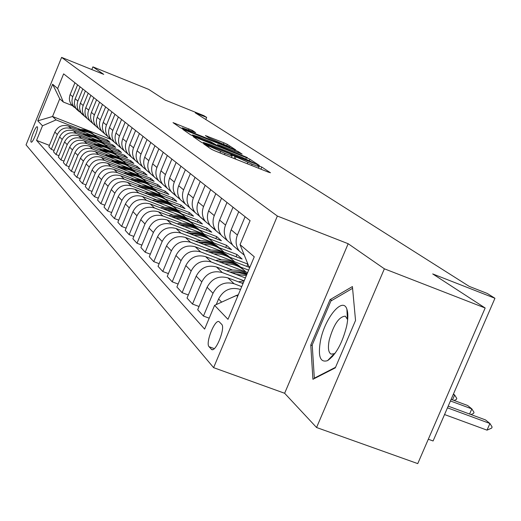 <?xml version="1.0" encoding="UTF-8"?>
<svg xmlns="http://www.w3.org/2000/svg" width="521" height="521" viewBox="0 0 521 521"><rect width="100%" height="100%" fill="white"/><g stroke="black" fill="none" stroke-linecap="round" stroke-linejoin="round"><path stroke-width="0.78" d="M205.281 144.402L203.731 143.933L211.454 149.286L215.18 150.986L268.374 172.145L270.471 172.764L261.789 167.052L257.693 165.391L259.178 166.427C259.211 166.779 256.866 166.03 252.144 164.174L232.373 155.186L230.81 154.685L232.197 155.681C232.203 156.026 229.8 155.251 224.981 153.363L205.281 144.402M31.11 142.07L31.227 142.155C32.751 143.203 38.834 127.879 37.31 126.831L37.199 126.753C35.669 125.75 29.638 140.924 31.11 142.07M192.308 130.361L173.018 122.617L180.481 127.808L183.906 129.364L235.72 149.905L227.306 144.35L223.932 142.819L205.391 135.558L208.836 137.883L229.846 147.046L224.199 145.19L191.539 132.152L182.22 127.847L195.655 132.647L192.308 130.361L191.917 131.305M384.368 268.803L348.171 243.724L284.635 393.27L316.566 427.513L384.368 268.803L485.162 308.002L432.704 273.922L494.95 298.279L487.239 293.44L469.245 286.394L195.232 112.81L206.674 117.42L203.887 115.675L165.04 100.019L148.667 89.378L92.901 66.87L91.8 69.56M348.171 243.724L277.367 216.052L61.608 57.388L103.738 74.373L92.901 66.87M195.375 137.297L193.193 136.626L201.373 142.292L204.994 143.946L259.23 165.378L249.943 159.25L246.368 157.629L195.375 137.297L195.101 137.948M190.66 134.867L182.819 129.416L185.04 130.146L234.88 150.048L238.344 151.618L242.141 154.125L219.699 145.326L217.531 144.623L219.986 146.29L247.384 157.576L190.66 134.867M332.424 356.638L332.515 355.485M347.227 315.895L347.833 315.068M485.162 308.002L417.751 463.612L316.566 427.513M221.659 324.296L219.015 321.626C214.789 319.073 205.222 343.196 209.064 346.719L211.689 349.558C215.941 352.274 225.678 327.611 221.659 324.296M277.367 216.052L213.603 367.65L26.05 144.884L61.608 57.388M249.872 267.253L248.764 266.27L240.051 244.623L250.1 220.663L63.627 73.865L57.662 88.537L63.347 102.038L59.739 98.84L52.549 116.489L56.066 119.908L82.357 130.224M240.051 244.623L254.268 256.794L227.983 319.334L214.58 305.352L236.534 295.361L237.85 295.856M49.41 145.372L36.561 140.39L204.623 329.103L214.58 305.352M36.561 140.39L42.501 125.789L37.766 120.852L52.647 84.252L57.662 88.537M428.308 439.242L433.094 440.968L494.95 298.279M284.635 393.27L213.603 367.65M205.802 119.511L206.674 117.42M236.534 295.361L237.615 296.416M111.331 139.582L52.549 116.489L37.766 120.852M94.197 134.874L107.306 140.019L106.851 141.139M95.278 136.6L109.964 142.363L107.306 140.019M54.099 150.439L51.273 149.345L48.863 146.707L54.848 132.021C57.844 126.362 62.39 124.382 68.485 126.095L90.967 134.913M51.273 149.345L57.317 134.535C60.332 128.824 64.917 126.824 71.064 128.55L87.58 135.024M99.57 139.726L112.888 144.942L112.412 146.108M100.56 141.465L115.636 147.365L112.888 144.942M58.951 155.688L56.027 154.555L53.533 151.826L59.628 136.893C62.67 131.136 67.294 129.123 73.487 130.856L96.619 139.915M56.027 154.555L62.175 139.491C65.249 133.682 69.905 131.65 76.157 133.402L92.992 139.986M105.125 144.74L118.658 150.035L118.163 151.24M105.991 146.479L121.497 152.542L118.658 150.035M63.979 161.113L60.95 159.947L58.365 157.121L64.571 141.933C67.665 136.072 72.367 134.027 78.664 135.786L102.507 145.112M60.95 159.947L67.209 144.623C70.335 138.71 75.076 136.645 81.432 138.417L98.593 145.131M110.869 149.931L124.63 155.31L124.115 156.554M111.553 151.644L127.573 157.902L124.63 155.31M69.182 166.74L66.043 165.528L63.373 162.598L69.684 147.15C72.842 141.191 77.616 139.1 84.024 140.891L108.661 150.517M66.043 165.528L72.419 149.937C75.604 143.92 80.423 141.816 86.89 143.614L104.389 150.452M116.821 155.304L130.81 160.768L130.276 162.057M117.186 156.951L133.858 163.457L130.81 160.768M74.581 172.568L71.325 171.311L68.557 168.276L74.985 152.555C78.196 146.492 83.06 144.363 89.579 146.173L115.167 156.163M71.325 171.311L77.818 155.44C81.061 149.319 85.972 147.176 92.543 148.999L108.173 155.095M104.923 155.395C111.885 154.398 117.909 156.228 122.989 160.872L137.218 166.42L136.665 167.762M80.182 178.612L76.802 177.309L73.93 174.164L80.481 158.156C83.751 151.982 88.7 149.814 95.33 151.657L140.37 169.208L137.218 166.42M76.802 177.309L83.419 161.152C86.72 154.919 91.722 152.731 98.41 154.587L114.32 160.781M129.377 166.642L143.855 172.282L143.282 173.675M85.991 184.883L82.481 183.535L79.498 180.273L86.18 163.972C89.514 157.681 94.555 155.473 101.302 157.342L147.13 175.173L143.855 172.282M82.481 183.535L89.228 167.078C92.595 160.728 97.688 158.495 104.493 160.377L120.703 166.681M136.014 172.633L150.738 178.358L150.146 179.81M92.028 191.396L88.381 190.002L85.288 186.609L92.1 170.002C95.499 163.594 100.631 161.341 107.495 163.236L154.138 181.36L150.738 178.358M88.381 190.002L95.265 173.232C98.697 166.759 103.881 164.48 110.817 166.394L127.326 172.803M142.897 178.853L157.889 184.675L157.27 186.179M98.306 198.169L94.509 196.717L91.292 193.193L98.248 176.267C101.712 169.742 106.942 167.436 113.936 169.364L161.419 187.788L157.889 184.675M94.509 196.717L101.536 179.628C105.034 173.031 110.315 170.706 117.381 172.646L134.21 179.172M150.055 185.313L165.313 191.227L164.669 192.796M104.838 205.209L100.885 203.698L97.538 200.031L104.63 182.786C108.166 176.124 113.5 173.78 120.625 175.733L168.986 194.463L165.313 191.227M100.885 203.698L108.055 186.271C111.631 179.55 117.01 177.173 124.206 179.146L141.367 185.789M157.492 192.028L173.037 198.045L172.36 199.673M111.637 212.535L107.521 210.966L104.037 207.15L111.279 189.559C114.887 182.773 120.325 180.37 127.58 182.363L176.847 201.412L173.037 198.045M107.521 210.966L114.841 193.193C118.488 186.329 123.978 183.906 131.312 185.912L148.811 192.672M165.229 199.015L181.067 205.131L180.357 206.83M118.723 220.168L114.431 218.54L110.804 214.561L118.202 196.619C121.881 189.69 127.424 187.234 134.828 189.26L185.04 208.641L181.067 205.131M114.431 218.54L121.907 200.403C125.633 193.402 131.24 190.92 138.716 192.959L156.567 199.843M173.291 206.29L189.429 212.516L188.687 214.287M126.115 228.126L121.634 226.427L117.85 222.285L125.411 203.965C129.175 196.899 134.828 194.392 142.376 196.45L193.565 216.169L189.429 212.516M121.634 226.427L129.28 207.912C133.083 200.767 138.801 198.227 146.427 200.305L164.656 207.319M181.686 213.877L198.143 220.207L197.368 222.057M133.825 236.43L129.149 234.665L125.203 230.334L132.927 211.637C136.776 204.414 142.546 201.848 150.25 203.945L202.454 224.017L198.143 220.207M129.149 234.665L136.964 215.753C140.859 208.452 146.694 205.854 154.476 207.97L173.089 215.114M190.445 221.783L207.228 228.231L206.42 230.165M141.888 245.104L136.997 243.261L132.875 238.742L140.774 219.641C144.708 212.262 150.608 209.637 158.462 211.767L211.728 232.203L207.228 228.231M136.997 243.261L144.994 223.939C148.973 216.482 154.939 213.825 162.884 215.974L181.894 223.262M199.589 230.041L216.71 236.599L215.863 238.631M150.322 254.17L145.203 252.249L140.885 247.521L148.98 228.003C152.998 220.461 159.022 217.771 167.052 219.94L221.412 240.754L216.71 236.599M145.203 252.249L153.389 232.496C157.459 224.87 163.555 222.148 171.67 224.336L191.103 231.767M209.149 238.67L226.622 245.352L225.736 247.475M159.152 263.665L153.786 261.653L149.273 256.71L157.557 236.749C161.673 229.032 167.827 226.283 176.026 228.485L231.539 249.696L226.622 245.352M153.786 261.653L162.174 241.457C166.342 233.649 172.568 230.862 180.859 233.089L200.735 240.669M219.146 247.696L236.99 254.502L236.059 256.729M168.407 273.603L162.773 271.5L158.045 266.322L166.531 245.899C170.751 238.012 177.049 235.192 185.424 237.433L242.135 259.048L236.99 254.502M162.773 271.5L171.37 250.835C175.642 242.851 182.018 239.992 190.491 242.258L210.829 249.995M229.611 257.146L247.84 264.082L246.863 266.42M178.117 284.036L172.204 281.828L167.241 276.397L175.942 255.498C180.266 247.423 186.707 244.525 195.271 246.811L249.761 267.527M172.204 281.828L181.021 260.669C185.398 252.496 191.917 249.559 200.585 251.871L221.405 259.771M240.585 267.052L248.667 270.119M188.322 294.984L182.103 292.672L176.893 286.967L185.821 265.567C190.25 257.296 196.847 254.32 205.606 256.651L247.631 272.587M182.103 292.672L191.148 270.998C195.635 262.623 202.317 259.608 211.181 261.959L232.509 270.034M199.055 306.498L192.503 304.069L187.026 298.071L196.189 276.143C200.735 267.664 207.495 264.609 216.462 266.986L245.391 277.921M192.503 304.069L201.796 281.854C206.401 273.264 213.245 270.171 222.324 272.568L244.173 280.812L238.436 281.835M209.201 318.188L203.45 316.065L197.687 309.754L207.104 287.266C211.767 278.572 218.696 275.433 227.872 277.856L243.02 283.561M203.45 316.065L212.998 293.284C217.732 284.473 224.746 281.288 234.046 283.73L241.731 286.622M216.235 304.596L218.592 298.982C223.385 290.06 230.49 286.83 239.894 289.298L240.513 289.533M72.302 105.581L63.347 102.038M230.21 298.24L238.344 294.684M243.867 254.098L242.578 250.914M244.297 255.173L239.295 251.031C235.824 246.199 235.192 240.871 237.4 235.049L245.085 216.716M237.335 249.325L233.037 245.58C229.605 240.806 228.98 235.544 231.155 229.8L238.729 211.715M232.483 244.818L227.403 240.676C224.01 235.954 223.392 230.757 225.541 225.085L233.011 207.215M225.665 239.159L221.458 235.499C218.11 230.836 217.491 225.704 219.608 220.103L226.974 202.461M220.982 234.841L216.111 230.836C212.789 226.225 212.177 221.151 214.268 215.616L221.542 198.188M215.492 229.982L210.458 225.912C207.176 221.353 206.563 216.345 208.628 210.875L215.805 193.669M210.041 225.352L205.365 221.477C202.115 216.97 201.51 212.014 203.548 206.609L210.634 189.598M204.818 220.728L199.979 216.788C196.769 212.334 196.17 207.436 198.175 202.102L205.17 185.294M199.628 216.313L195.128 212.561C191.949 208.153 191.35 203.314 193.337 198.032L200.246 181.419M194.646 211.904L189.996 208.094C186.85 203.737 186.257 198.95 188.218 193.734L195.043 177.322M189.696 207.697L185.372 204.063C182.252 199.751 181.666 195.017 183.6 189.859L190.347 173.623M184.948 203.49L180.468 199.797C177.387 195.531 176.808 190.849 178.716 185.756L185.378 169.709M180.22 199.471L176.052 195.948C172.998 191.728 172.418 187.091 174.307 182.05L180.891 166.179M175.688 195.453L171.37 191.871C168.355 187.697 167.775 183.118 169.644 178.13L176.144 162.441M171.175 191.611L167.15 188.192C164.161 184.056 163.587 179.524 165.431 174.594L171.858 159.068M166.831 187.768L162.676 184.297C159.713 180.207 159.146 175.72 160.969 170.842L167.319 155.499M162.519 184.089L158.631 180.774C155.701 176.723 155.134 172.288 156.938 167.462L163.223 152.269M158.364 180.416L154.346 177.042C151.448 173.037 150.882 168.641 152.666 163.874L158.872 148.85M154.229 176.893L150.478 173.675C147.599 169.703 147.046 165.352 148.804 160.631L154.945 145.756M150.25 173.376L146.375 170.1C143.522 166.166 142.969 161.868 144.714 157.192L150.784 142.48M146.297 169.996L142.663 166.863C139.836 162.975 139.289 158.71 141.015 154.086L147.02 139.517M142.474 166.622L138.723 163.438C135.929 159.582 135.382 155.369 137.088 150.784L143.028 136.372M138.684 163.379L135.167 160.338C132.393 156.515 131.852 152.34 133.539 147.808L139.42 133.532M135.017 160.142L131.383 157.042C128.641 153.265 128.101 149.13 129.775 144.643L135.59 130.511M131.377 157.029L127.964 154.066C125.248 150.322 124.714 146.225 126.362 141.777L132.119 127.782M127.853 153.923L124.337 150.908C121.64 147.196 121.113 143.138 122.748 138.736L128.44 124.884M124.382 150.947L121.054 148.042C118.378 144.369 117.85 140.344 119.472 135.988L125.112 122.266M120.97 147.944L117.564 145.007C114.913 141.36 114.392 137.381 115.988 133.063L121.569 119.478M117.674 145.099L114.399 142.253C111.774 138.638 111.26 134.698 112.842 130.419L118.365 116.958M114.353 142.187L111.045 139.328C108.44 135.753 107.925 131.846 109.495 127.606L114.965 114.275M111.214 139.478L108.003 136.678C105.424 133.129 104.91 129.26 106.46 125.06L111.878 111.852M107.984 136.652L104.767 133.864C102.214 130.348 101.699 126.512 103.236 122.357L108.602 109.267M105.001 134.06L101.842 131.312C99.303 127.827 98.795 124.024 100.319 119.902L105.633 106.929M98.723 128.596L101.842 131.312L98.723 128.596C96.209 125.144 95.708 121.373 97.212 117.29L102.474 104.447M99.01 128.843L95.903 126.141C93.409 122.715 92.907 118.977 94.399 114.933L99.615 102.194M95.936 126.18L92.901 123.523C90.426 120.13 89.931 116.424 91.409 112.412L96.567 99.798M93.226 123.809L90.172 121.152C87.723 117.785 87.228 114.112 88.694 110.133L93.813 97.622M90.231 121.217L87.274 118.625C84.845 115.291 84.356 111.65 85.802 107.71L90.875 95.31M87.652 118.957L84.649 116.339C82.233 113.024 81.745 109.417 83.184 105.509L88.212 93.213M84.728 116.43L80.957 112.562L79.817 109.553L79.583 107.137L80.117 103.933L85.372 90.98M82.266 114.268L78.424 110.367L77.492 108.16L77.062 104.981L77.59 101.803L82.8 88.954M79.407 111.813L75.727 108.023L74.607 105.06L74.379 102.683L74.9 99.537L80.065 86.799M77.069 109.736L73.285 105.893L72.172 102.956L71.944 100.599L72.458 97.479L77.577 84.845M74.275 107.346L70.68 103.633L69.573 100.722L69.345 98.384L69.86 95.284L74.933 82.761M56.066 119.908L42.501 125.789M52.647 84.252L59.739 98.84M352.417 286.563L330.053 299.666L310.77 345.032L312.919 379.288L335.303 367.859L355.537 320.461L352.417 286.563M312.255 345.586L310.77 345.032M331.942 300.383L330.053 299.666M204.668 143.379L254.326 163.19L241.536 157.114L210.614 144.792L203.392 142.461L204.668 143.379L204.512 143.75M198.468 136.854L192.523 134.919L202.115 139.354L216.124 144.786L210.191 141.536L198.468 136.854M444.55 414.553L487.018 430.144L489.922 423.482L485.494 419.906L448.19 406.146M447.461 407.832L489.922 423.482L492.117 427.018L491.629 428.125L487.018 430.144M469.59 414.045L471.831 408.887L467.63 405.494L451.127 399.379M450.437 400.968L471.831 408.887L474.012 412.365L473.543 413.446L470.964 414.547M243.385 282.688L241.457 282.975M452.521 399.894L454.638 395.009L456.806 398.441L456.344 399.496L454.032 400.46M453.244 394.495L454.638 395.009L453.439 394.045M235.909 274.339L246.374 275.583M226.55 270.803L226.661 270.777C234.007 269.194 240.839 270.184 247.149 273.74M232.145 272.913L239.614 272.867L246.733 274.73M246.915 274.287L243.489 272.939L238.664 271.871L234.925 271.63L229.911 272.073M224.642 263.867C233.043 263.496 240.129 266.185 245.905 271.929M215.72 260.487C225.502 258.553 233.903 260.852 240.923 267.384M221.06 262.506C229.917 261.549 237.478 264.017 243.737 269.924M242.337 268.634C235.798 262.688 227.996 260.376 218.931 261.698M320.539 340.395C317.771 356.24 320.122 362.981 327.592 360.617C335.941 354.781 342.304 343.267 346.667 326.074C348.145 318.767 348.223 313.154 346.895 309.24C342.903 296.156 324.954 317.758 320.539 340.395M347.657 319.66L345.325 316.162C338.963 316.651 333.609 324.576 329.259 339.939C327.735 347.767 328.341 352.489 331.076 354.104L334.189 353.733L335.283 353.049M347.233 316.052L347.833 315.231M332.528 356.52L332.626 355.368M335.537 367.305L314.332 378.148L312.216 344.961L330.92 300.975L352.58 288.328M314.814 378.324L314.332 378.148M213.91 253.896C222.115 253.551 229.038 256.182 234.684 261.796M205.391 250.66C214.906 248.83 223.073 251.089 229.911 257.439M210.491 252.6C219.12 251.689 226.485 254.105 232.594 259.862M231.259 258.631C224.89 252.841 217.29 250.575 208.459 251.825M203.685 244.395C211.689 244.062 218.462 246.641 223.984 252.131M195.544 241.288C204.792 239.556 212.75 241.777 219.406 247.95M200.416 243.151C208.823 242.285 216.007 244.662 221.966 250.262M220.696 249.09C214.476 243.45 207.071 241.223 198.475 242.408M193.916 235.323C201.744 235.017 208.361 237.543 213.773 242.903M186.134 232.346C195.134 230.699 202.884 232.887 209.377 238.892M190.797 234.131C198.989 233.317 206.003 235.635 211.826 241.099M210.608 239.986C204.545 234.483 197.322 232.294 188.941 233.421M184.59 226.655C192.242 226.368 198.716 228.843 204.011 234.092M177.133 223.802C185.906 222.239 193.46 224.382 199.79 230.236M181.601 225.515C189.598 224.74 196.437 227.019 202.128 232.346M200.969 231.278C195.043 225.912 187.996 223.763 179.823 224.831M175.668 218.364C183.151 218.091 189.488 220.526 194.678 225.658M168.517 215.622C177.068 214.138 184.441 216.248 190.621 221.953M172.809 217.27C180.611 216.534 187.293 218.768 192.861 223.971M191.741 222.949C185.958 217.713 179.074 215.596 171.103 216.612M167.124 210.432C174.45 210.171 180.657 212.561 185.743 217.589M160.266 207.794C168.609 206.375 175.798 208.452 181.836 214.02M164.382 209.377C172.002 208.68 178.534 210.868 183.978 215.955M182.91 214.978C177.257 209.859 170.53 207.781 162.747 208.745M158.938 202.825C166.108 202.584 172.19 204.929 177.179 209.852M152.353 200.292C160.494 198.937 167.515 200.982 173.415 206.414M156.307 201.816C163.757 201.152 170.139 203.301 175.473 208.27M174.444 207.332C168.915 202.33 162.344 200.285 154.737 201.21M151.083 195.531C158.11 195.303 164.069 197.609 168.96 202.435M144.76 193.096C152.712 191.8 159.569 193.812 165.333 199.113M148.563 194.561C155.844 193.929 162.09 196.039 167.306 200.898M166.323 199.999C160.911 195.101 154.483 193.096 147.052 193.975M143.549 188.537C150.432 188.322 156.28 190.582 161.08 195.31M137.466 186.186C145.229 184.948 151.937 186.922 157.576 192.106M141.126 187.599C148.244 186.993 154.359 189.071 159.472 193.819M158.527 192.959C153.226 188.166 146.942 186.192 139.667 187.032M136.307 181.809C143.06 181.608 148.791 183.828 153.5 188.472M130.452 179.543C138.045 178.364 144.597 180.305 150.12 185.372M133.975 180.904C140.944 180.331 146.929 182.37 151.943 187.019M151.031 186.192C145.841 181.503 139.693 179.563 132.575 180.364M129.345 175.343C135.968 175.154 141.588 177.335 146.219 181.888M123.705 173.161C131.129 172.028 137.544 173.942 142.949 178.898M127.098 174.476C133.923 173.923 139.791 175.929 144.701 180.481M143.829 179.68C138.742 175.095 132.718 173.187 125.756 173.949M122.643 169.123C129.143 168.941 134.665 171.09 139.205 175.557M117.212 167.013C124.473 165.932 130.751 167.814 136.046 172.666M120.481 168.283C127.17 167.762 132.914 169.729 137.733 174.19M136.893 173.421C131.904 168.928 126.004 167.046 119.185 167.782M116.196 163.132C122.572 162.962 127.99 165.072 132.458 169.462M110.953 161.093C118.065 160.058 124.213 161.914 129.397 166.661M114.112 162.324C120.657 161.823 126.297 163.757 131.025 168.127M130.211 167.391C125.327 162.982 119.537 161.132 112.862 161.836M109.983 157.362C116.242 157.199 121.562 159.276 125.952 163.587M107.971 156.58C114.392 156.098 119.915 158.006 124.558 162.291M123.777 161.575C118.977 157.257 113.311 155.434 106.759 156.111M103.985 151.8C110.133 151.644 115.369 153.688 119.68 157.922M99.107 149.892C105.926 148.941 111.826 150.738 116.808 155.291M102.051 151.044C108.342 150.582 113.767 152.451 118.319 156.658M117.564 155.968C112.862 151.735 107.3 149.937 100.879 150.589M98.202 146.427C104.246 146.284 109.384 148.296 113.63 152.458M93.487 144.584C100.169 143.672 105.952 145.444 110.843 149.905M96.333 145.698C102.507 145.255 107.827 147.098 112.302 151.22M111.572 150.556C106.955 146.401 101.497 144.636 95.206 145.255M92.621 141.25C98.56 141.106 103.614 143.086 107.782 147.176M88.062 139.465C94.614 138.579 100.286 140.325 105.079 144.701M90.81 140.54C96.873 140.116 102.096 141.927 106.492 145.978M105.789 145.333C101.256 141.256 95.897 139.517 89.723 140.11M87.228 136.242C93.064 136.111 98.033 138.058 102.136 142.083M82.813 134.509C89.241 133.663 94.809 135.382 99.518 139.674M85.477 135.551C91.429 135.147 96.561 136.932 100.879 140.904M100.201 140.286C95.747 136.281 90.485 134.568 84.422 135.141M82.012 131.403C87.749 131.279 92.64 133.194 96.685 137.153M77.746 129.722C84.05 128.908 89.514 130.608 94.132 134.815M80.325 130.738C86.167 130.348 91.208 132.106 95.454 136.007M94.796 135.408C90.42 131.474 85.255 129.781 79.303 130.335M68.485 126.095L71.064 128.55M73.487 130.856L76.157 133.402M78.664 135.786L81.432 138.417M84.024 140.891L86.89 143.614M89.579 146.173L92.543 148.999M95.33 151.657L98.41 154.587M101.302 157.342L104.493 160.377M107.495 163.236L110.817 166.394M113.936 169.364L117.381 172.646M120.625 175.733L124.206 179.146M127.58 182.363L131.312 185.912M134.828 189.26L138.716 192.959M142.376 196.45L146.427 200.305M150.25 203.945L154.476 207.97M158.462 211.767L162.884 215.974M167.052 219.94L171.67 224.336M176.026 228.485L180.859 233.089M185.424 237.433L190.491 242.258M195.271 246.811L200.585 251.871M205.606 256.651L211.181 261.959M216.462 266.986L222.324 272.568M227.872 277.856L234.046 283.73M239.894 289.298L240.402 289.78M218.592 298.982L221.672 302.128M207.104 287.266L212.998 293.284M231.155 229.8L237.4 235.049M196.189 276.143L201.796 281.854M219.608 220.103L225.541 225.085M185.821 265.567L191.148 270.998M208.628 210.875L214.268 215.616M175.942 255.498L181.021 260.669M198.175 202.102L203.548 206.609M166.531 245.899L171.37 250.835M188.218 193.734L193.337 198.032M157.557 236.749L162.174 241.457M178.716 185.756L183.6 189.859M148.98 228.003L153.389 232.496M169.644 178.13L174.307 182.05M140.774 219.641L144.994 223.939M160.969 170.842L165.431 174.594M132.927 211.637L136.964 215.753M152.666 163.874L156.938 167.462M125.411 203.965L129.28 207.912M144.714 157.192L148.804 160.631M118.202 196.619L121.907 200.403M137.088 150.784L141.015 154.086M111.279 189.559L114.841 193.193M129.775 144.643L133.539 147.808M104.63 182.786L108.055 186.271M122.748 138.736L126.362 141.777M98.248 176.267L101.536 179.628M115.988 133.063L119.472 135.988M92.1 170.002L95.265 173.232M109.495 127.606L112.842 130.419M86.18 163.972L89.228 167.078M103.236 122.357L106.46 125.06M80.481 158.156L83.419 161.152M97.212 117.29L100.319 119.902M74.985 152.555L77.818 155.44M91.409 112.412L94.399 114.933M69.684 147.15L72.419 149.937M85.802 107.71L88.694 110.133M64.571 141.933L67.209 144.623M80.397 103.165L83.184 105.509M59.628 136.893L62.175 139.491M75.174 98.782L77.87 101.041M54.848 132.021L57.317 134.535M70.127 94.542L72.732 96.73M212.47 349.643L211.2 349.187M214.274 348.621L209.064 346.719M208.433 147.189L208.823 146.251M220.031 152.92L220.572 151.611M224.434 154.672L224.981 153.363M234.046 158.495L234.932 156.359M235.199 158.951L235.987 157.062M247.234 163.737L247.781 162.435M251.597 165.476L252.144 164.174M260.897 169.175L261.789 167.052M207.443 146.505L207.833 145.567M245.84 158.898L246.368 157.629M249.422 160.488L249.943 159.25M203.392 143.275L203.639 142.669M184.773 130.784L185.04 130.146M234.398 151.194L234.88 150.048M237.934 152.607L238.344 151.618M217.211 145.652L217.609 144.688M219.816 146.694L219.986 146.29M207.267 136.828L207.508 136.255M223.463 143.946L223.932 142.819M226.85 145.444L227.306 144.35M174.939 123.965L175.193 123.34M188.491 129.937L188.947 128.837M233.037 245.58L239.295 251.031M221.458 235.499L227.403 240.676M210.458 225.912L216.111 230.836M199.979 216.788L205.365 221.477M189.996 208.094L195.128 212.561M180.468 199.797L185.372 204.063M171.37 191.871L176.052 195.948M162.676 184.297L167.15 188.192M154.346 177.042L158.631 180.774M146.375 170.1L150.478 173.675M138.723 163.438L142.663 166.863M131.383 157.042L135.167 160.338M124.337 150.908L127.964 154.066M117.564 145.007L121.054 148.042M111.045 139.328L114.399 142.253M104.767 133.864L108.003 136.678M92.901 123.523L95.903 126.141M87.274 118.625L90.172 121.152M81.849 113.904L84.649 116.339M76.613 109.338L79.316 111.689M71.546 104.923L74.158 107.202M231.454 157.459L232.151 155.786M258.442 168.198L259.132 166.538M254.183 163.535L254.32 163.21M203.105 143.151L203.392 142.461M217.114 145.613L217.531 144.623M192.223 135.642L192.523 134.919M215.968 145.157L216.111 144.812M181.94 128.531L182.22 127.847M229.611 147.612L229.82 147.117M334.189 353.733L327.592 360.617M333.746 355.088L333.114 354.86M347.826 317.107L347.279 316.898M347.37 318.657L346.895 309.24"/></g></svg>
